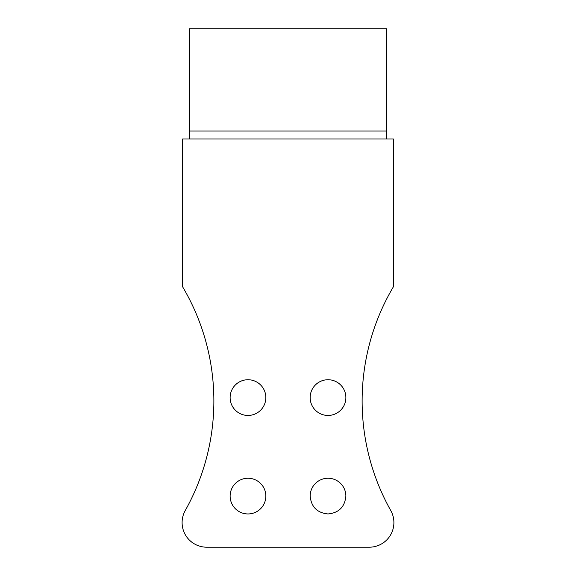 <?xml version="1.0" encoding="UTF-8"?>
<svg xmlns="http://www.w3.org/2000/svg" width="576" height="576" viewBox="0 0 576 576"><rect width="100%" height="100%" fill="white"/><g stroke="black" fill="none" stroke-linecap="round" stroke-linejoin="round"><path stroke-width="0.86" d="M386.69 131.004L189.31 131.004L189.31 28.8L386.69 28.8L386.69 139.003M189.31 131.004L189.31 139.003M182.599 286.776L182.599 139.003L393.401 139.003L393.401 286.776A224.05 224.05 0 0 0 390.751 510.53A24.624 24.624 0 0 1 369.266 547.2L206.734 547.2A24.624 24.624 0 0 1 185.249 510.53A224.05 224.05 0 0 0 182.599 286.776M345.874 397.591A17.856 17.856 0 0 1 328.018 415.447A17.856 17.856 0 0 1 310.162 397.591A17.856 17.856 0 0 1 328.018 379.735A17.856 17.856 0 0 1 345.874 397.591M310.162 496.102A17.856 17.856 0 0 1 328.018 478.246A17.856 17.856 0 0 1 345.874 496.102C344.808 506.938 338.861 512.892 328.018 513.95C317.182 512.892 311.227 506.938 310.162 496.102M230.126 397.591A17.856 17.856 0 0 1 247.982 379.735A17.856 17.856 0 0 1 265.838 397.591A17.856 17.856 0 0 1 247.982 415.447A17.856 17.856 0 0 1 230.126 397.591M230.126 496.102A17.856 17.856 0 0 1 247.982 478.246A17.856 17.856 0 0 1 265.838 496.102A17.856 17.856 0 0 1 247.982 513.95A17.856 17.856 0 0 1 230.126 496.102"/></g></svg>

